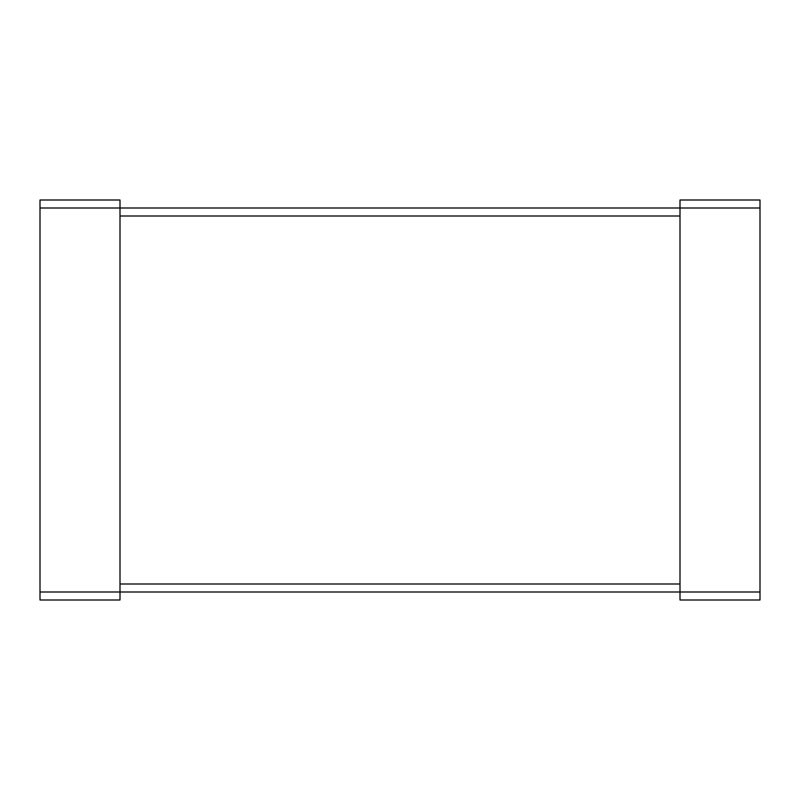 <?xml version="1.0" encoding="UTF-8"?>
<svg xmlns="http://www.w3.org/2000/svg" width="800" height="800" viewBox="0 0 800 800"><rect width="100%" height="100%" fill="white"/><g stroke="black" fill="none" stroke-linecap="round" stroke-linejoin="round"><path stroke-width="1.2" d="M40 592L40 200L120 200L120 600L40 600L40 592L680 592L680 600L760 600L760 200L680 200L680 592L760 592M40 208L760 208M120 216L680 216M120 584L680 584"/></g></svg>
